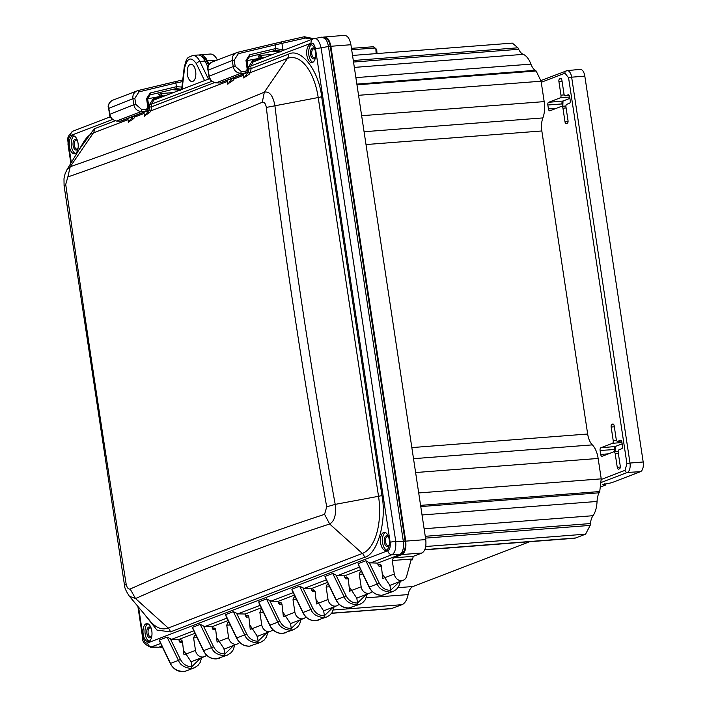 <?xml version="1.0" encoding="UTF-8"?>
<svg xmlns="http://www.w3.org/2000/svg" width="707" height="707" viewBox="0 0 707 707"><rect width="100%" height="100%" fill="white"/><g stroke="black" fill="none" stroke-linecap="round" stroke-linejoin="round"><path stroke-width="1.06" d="M138.077 90.531L174.938 81.72A1.617 0.583 76.6 0 1 174.974 81.712A1.617 0.583 76.6 0 1 175.893 83.037L182.547 81.588M112.908 100.182C109.629 101.313 108.242 103.911 108.728 107.968L109.762 113.977C110.61 118.069 112.899 120.42 116.611 121.021L116.408 121.047C111.75 119.607 109.47 117.3 109.567 114.119L108.533 108.118C107.446 105.714 108.666 103.142 112.183 100.403L137.998 90.549C134.189 91.883 132.483 94.597 132.889 98.688L134.834 98.317L138.952 91.866L175.893 83.037L176.458 86.705L181.911 87.049M146.817 111.185L148.885 107.579L147.657 98.609L150.131 94.765L150.255 92.962L146.596 98.582L147.816 107.552L146.199 109.55L141.833 109.656L135.762 104.362L134.834 98.317M149.318 95.083L176.29 88.525L182.194 89.427M110.177 114.189L133.817 104.733C134.684 108.878 137.211 111.123 141.427 111.494L141.833 109.656M180.683 90.204L173.029 89.727L175.972 88.596A1.617 0.583 -103.4 0 0 176.096 86.784L150.255 92.962M173.807 89.55L174.329 89.444M116.169 120.985L119.863 121.171M146.782 111.202L141.427 111.494L116.611 121.021L120.278 121.189L145.792 111.388L146.199 109.55M237.472 52.353L274.325 43.551A1.617 0.583 76.6 0 1 274.369 43.534A1.617 0.583 76.6 0 1 275.279 44.868L305.415 38.054L304.222 36.764L280.856 42.031M212.303 62.004C209.025 63.135 207.637 65.733 208.123 69.799L209.157 75.799C210.006 79.891 212.294 82.242 216.006 82.843L215.803 82.869C211.146 81.429 208.865 79.122 208.954 75.941L207.929 69.94C206.842 67.536 208.052 64.964 211.57 62.225L237.393 52.371C233.584 53.705 231.878 56.419 232.285 60.519L234.22 60.139L238.347 53.688L275.279 44.868L275.854 48.527L283.869 50.144M246.204 73.015L248.272 69.401L247.052 60.431L249.527 56.587L249.651 54.784L245.992 60.404L247.211 69.374L245.594 71.372L241.22 71.478L235.148 66.184L234.22 60.139M248.705 56.905L275.686 50.347L281.58 51.249L282.888 49.561L281.934 43.348A1.617 0.822 77.3 0 0 280.794 42.04L304.222 36.764M209.572 76.011L233.213 66.555C234.07 70.7 236.606 72.945 240.813 73.316L241.22 71.478M280.078 52.026L272.425 51.549L275.359 50.418A1.617 0.583 -103.4 0 0 275.491 48.615L249.651 54.784M273.202 51.372L273.724 51.266M215.555 82.807L219.258 82.993M246.177 73.024L240.813 73.316L216.006 82.843L219.674 83.011L245.188 73.21L245.594 71.372M584.822 76.126L571.645 77.187A8.06 3.995 -94.4 0 0 567.129 70.629L580.164 69.357A8.325 4.127 -94.4 0 1 584.822 76.126L643.184 461.989A8.325 4.127 85.6 0 1 640.436 471.684L611.811 482.678L602.523 484.755L604.971 485.082L604.777 483.791M605.236 485.205L601.233 486.743M566.722 104.327A2.315 1.149 -94.4 0 0 565.962 107.013L568.021 120.632A2.315 1.149 85.6 0 1 567.261 123.318L566.448 123.637A2.315 1.149 85.6 0 1 566.272 123.672A2.315 1.149 85.6 0 1 564.999 121.79L562.94 108.18A2.315 1.149 -94.4 0 0 561.658 106.297A2.315 1.149 -94.4 0 0 561.491 106.333L549.887 110.796A2.315 1.149 85.6 0 1 549.71 110.831A2.315 1.149 85.6 0 1 548.438 108.949L547.837 104.998A2.315 1.149 85.6 0 1 548.597 102.312L560.209 97.849A2.315 1.149 -94.4 0 0 560.969 95.153L558.91 81.544A2.315 1.149 85.6 0 1 559.67 78.848L560.492 78.539A2.315 1.149 85.6 0 1 560.651 78.504A2.315 1.149 85.6 0 1 561.932 80.386L563.992 93.996A2.315 1.149 -94.4 0 0 565.282 95.878A2.315 1.149 -94.4 0 0 565.441 95.843L568.189 94.782A2.315 1.149 85.6 0 1 568.348 94.747A2.315 1.149 85.6 0 1 569.639 96.629L570.24 100.571A2.315 1.149 85.6 0 1 569.48 103.266L566.722 104.327M617.688 441.318A2.315 1.149 85.6 0 1 617.529 441.354A2.315 1.149 85.6 0 1 616.248 439.471L614.189 425.861A2.315 1.149 -94.4 0 0 612.898 423.979A2.315 1.149 -94.4 0 0 612.739 424.014L611.917 424.333A2.315 1.149 -94.4 0 0 611.157 427.028L613.216 440.638A2.315 1.149 85.6 0 1 612.456 443.333L600.853 447.787A2.315 1.149 -94.4 0 0 600.093 450.483L600.685 454.424A2.315 1.149 -94.4 0 0 601.966 456.307A2.315 1.149 -94.4 0 0 602.134 456.271L613.738 451.817A2.315 1.149 85.6 0 1 613.915 451.773A2.315 1.149 85.6 0 1 615.187 453.655L617.246 467.274A2.315 1.149 -94.4 0 0 618.519 469.156A2.315 1.149 -94.4 0 0 618.696 469.112L619.509 468.803A2.315 1.149 -94.4 0 0 620.269 466.107L618.21 452.498A2.315 1.149 85.6 0 1 618.979 449.802L621.727 448.751A2.315 1.149 -94.4 0 0 622.487 446.055L621.886 442.105A2.315 1.149 -94.4 0 0 620.605 440.222A2.315 1.149 -94.4 0 0 620.446 440.267L617.688 441.318L621.55 440.982L617.529 441.354M197.129 637.652L193.612 637.926L194.664 635.293L195.786 634.859M179.021 640.171L180.709 639.526L182.397 641.09L183.97 654.832L195.494 650.405A7.229 6.213 69 0 0 204.35 656.67A7.229 6.213 69 0 0 206.541 655.115M230.261 624.926L226.744 625.2L227.795 622.567L228.918 622.133M212.383 628.488L214 627.869L215.688 629.424L217.102 642.106L228.626 637.679A7.229 6.213 69 0 0 237.481 643.944A7.229 6.213 69 0 0 239.673 642.389M263.393 612.2L259.876 612.474L260.927 609.841L262.05 609.407M245.515 615.762L247.132 615.143L248.82 616.698L250.234 629.38L261.758 624.953A7.229 6.213 69 0 0 270.613 631.218A7.229 6.213 69 0 0 272.805 629.663M296.525 599.483L293.007 599.748L294.059 597.115L295.181 596.681M278.646 603.036L280.264 602.417L281.952 603.972L283.366 616.654L294.89 612.227A7.229 6.213 69 0 0 303.745 618.492A7.229 6.213 69 0 0 305.937 616.937M329.656 586.757L326.13 587.022L327.191 584.389L328.313 583.955M311.778 590.31L313.395 589.691L315.083 591.246L316.497 603.928L328.021 599.501A7.229 6.213 69 0 0 336.877 605.766A7.229 6.213 69 0 0 339.068 604.211M362.788 574.031L359.262 574.296L360.323 571.663L361.445 571.229M344.91 577.584L346.527 576.965L348.215 578.52L349.629 591.202L361.153 586.775A7.229 6.213 69 0 0 370.008 593.04A7.229 6.213 69 0 0 372.2 591.485M392.235 560.518L394.285 574.049A7.229 6.213 69 0 0 403.131 580.314A7.229 6.213 69 0 0 406.702 576.002L411.341 559.043L392.235 560.518L393.295 557.867L401.93 554.553C405.146 552.565 406.41 548.093 405.721 541.138L330.885 46.273C329.506 39.583 327.102 36.525 323.673 37.082L323.267 37.241M343.708 35.536C347.137 34.97 349.541 38.037 350.911 44.727L425.755 539.591C426.445 546.546 425.181 551.018 421.964 553.007L413.33 556.321L412.34 559.838L411.103 559.935M378.042 564.858L379.659 564.239L381.347 565.794L382.761 578.476L394.285 574.049M209.042 64.231L207.407 60.855A17.348 8.599 -94.4 0 0 200.187 54.828L210.2 54.05A17.348 8.599 85.6 0 1 217.376 59.989M200.187 54.828A17.348 8.599 -94.4 0 0 199.003 55.084M262.368 58.398L260.397 55.385L258.718 56.03M272.787 54.404L260.397 55.385M344.53 35.35L323.673 37.082M158.995 647.117L162.195 646.631M162.981 96.576L161.002 93.563L159.322 94.208M173.392 92.573L161.002 93.563M193.612 637.926L195.494 650.405M226.744 625.2L228.626 637.679M259.876 612.474L261.758 624.953M293.007 599.748L294.89 612.227M326.13 587.022L328.021 599.501M359.262 574.296L361.153 586.775M529.614 541.73L413.056 586.51A15.43 7.644 -94.4 0 0 408.116 594.587A19.283 9.553 85.6 0 1 401.956 604.688L391.051 608.727L331.583 613.322M352.537 55.446L512.328 43.109L517.939 47.802L518.655 49.287A15.43 7.644 -94.4 0 0 523.251 54.359A22.156 10.976 85.6 0 1 530.913 64.116A15.43 7.644 -94.4 0 0 535.181 70.346L536.136 70.992L541.085 81.208L544.178 101.614A19.283 9.553 85.6 0 1 542.879 117.919A15.43 7.644 -94.4 0 0 541.836 130.963L587.667 434.018A15.43 7.644 -94.4 0 0 592.325 444.88A19.283 9.553 85.6 0 1 598.14 458.445L601.224 478.851L599.739 491.542L599.076 492.814A15.43 7.644 -94.4 0 0 597.053 501.457A22.156 10.976 85.6 0 1 593.023 515.703A15.43 7.644 -94.4 0 0 590.38 523.56L590.168 525.407L585.59 534.156L575.657 537.974A19.283 9.553 85.6 0 1 574.278 538.283L424.783 549.825M75.066 153.658A9.023 4.472 -94.4 0 0 78.124 143.813A9.023 4.472 -94.4 0 0 73.033 135.824A9.023 4.472 -94.4 0 0 69.277 145.156A9.023 4.472 -94.4 0 0 74.429 153.808A9.023 4.472 -94.4 0 0 75.066 153.658M75.41 153.499A9.023 4.472 85.6 0 1 71.274 145.006A9.023 4.472 85.6 0 1 74.058 135.974M311.495 44.771A9.023 4.472 -94.4 0 0 308.72 53.803A9.023 4.472 -94.4 0 0 312.848 62.304M312.512 62.463A9.023 4.472 -94.4 0 0 315.561 52.61A9.023 4.472 -94.4 0 0 310.479 44.621A9.023 4.472 -94.4 0 0 309.834 44.771A9.023 4.472 -94.4 0 0 306.776 54.616A9.023 4.472 -94.4 0 0 311.867 62.605A9.023 4.472 -94.4 0 0 312.512 62.463M315.083 50.064A5.435 2.695 -94.4 0 0 314.359 48.889A5.435 2.695 -94.4 0 0 310.461 52.424A5.435 2.695 -94.4 0 0 313.979 58.787A5.435 2.695 -94.4 0 0 315.048 57.788A5.435 2.695 -94.4 0 0 315.578 56.525M386.269 550.205A9.023 4.472 -94.4 0 0 389.327 540.36A9.023 4.472 -94.4 0 0 384.237 532.371A9.023 4.472 -94.4 0 0 380.481 541.703A9.023 4.472 -94.4 0 0 385.633 550.355A9.023 4.472 -94.4 0 0 386.269 550.205M386.614 550.046A9.023 4.472 85.6 0 1 382.478 541.553A9.023 4.472 85.6 0 1 385.262 532.521M147.825 623.724A9.023 4.472 -94.4 0 0 145.041 632.747A9.023 4.472 -94.4 0 0 149.177 641.249M148.832 641.408A9.023 4.472 -94.4 0 0 151.89 631.563A9.023 4.472 -94.4 0 0 146.8 623.565A9.023 4.472 -94.4 0 0 146.155 623.715A9.023 4.472 -94.4 0 0 143.106 633.56A9.023 4.472 -94.4 0 0 148.187 641.558A9.023 4.472 -94.4 0 0 148.832 641.408M151.404 629.009A5.435 2.695 -94.4 0 0 150.688 627.834A5.435 2.695 -94.4 0 0 146.791 631.369A5.435 2.695 -94.4 0 0 150.308 637.741A5.435 2.695 -94.4 0 0 151.378 636.742A5.435 2.695 -94.4 0 0 151.908 635.469M204.562 80.607L182.097 89.232L184.571 68.172C187.143 57.753 191.067 56.251 196.343 63.648L204.562 80.607M190.227 64.39A8.678 4.295 85.6 0 1 190.97 64.24A8.678 4.295 85.6 0 1 195.751 72.061A8.678 4.295 85.6 0 1 192.799 81.402A8.678 4.295 85.6 0 1 192.304 81.526A8.678 4.295 85.6 0 1 187.302 73.988A8.678 4.295 85.6 0 1 190.227 64.39M162.168 96.886L161.125 95.065L159.976 95.1L161.125 95.065M205.41 61.871L206.921 61.792A15.908 7.883 -94.4 0 0 201.539 56.357M206.921 61.792L208.53 65.106M261.555 58.716L260.512 56.887L259.372 56.931L260.512 56.887M328.472 46.397L330.257 46.273C329.064 40.396 326.979 37.727 323.974 38.266M330.257 46.273L405.164 541.597L403.379 541.721M401.293 553.342L401.859 553.281C404.687 551.584 405.791 547.686 405.164 541.597M401.859 553.281L401.099 553.572M324.584 514.342L326.714 506.813A6673.55 6393.048 106.7 0 1 266.309 107.429C265.629 103.584 264.285 101.861 262.27 102.276A6673.55 1739.229 132 0 1 67.845 176.953L65.716 184.474A6673.55 1716.994 79.4 0 0 126.12 583.858C126.933 587.694 128.276 589.417 130.168 589.019A6673.55 2936.816 34.4 0 1 324.584 514.342L329.656 523.993C334.526 521.218 336.373 514.669 335.206 504.374C311.177 372.182 291.072 239.258 274.899 105.599C273.008 95.622 269.491 91.141 264.347 92.157C197.545 120.075 132.836 144.926 70.223 166.719L66.935 169.768L65.053 173.869L63.984 178.774L64.09 185.826L124.432 584.83C124.308 587.252 125.961 591.061 129.39 596.24L135.532 598.555C197.28 571.035 261.988 546.175 329.656 523.993L362.364 553.466A49.101 24.33 -94.4 0 0 378.528 496.305L318.221 97.531L266.309 107.429M243.897 78.088L247.273 73.51A1.617 0.68 -145.1 0 0 249.156 74.262L243.844 77.814M227.831 84.266L231.207 79.679A1.617 0.68 -145.1 0 0 233.089 80.439L227.778 83.983M144.502 116.266L147.878 111.688A1.617 0.68 -145.1 0 0 149.76 112.44L144.449 115.992M128.435 122.444L131.811 117.857A1.617 0.68 -145.1 0 0 133.703 118.617L128.391 122.161M262.27 102.276L264.347 92.157L287.493 58.372L250.26 72.671L251.144 68.544L288.35 54.253C300.634 47.157 318.813 70.32 321.641 96.665L381.948 495.439C386.959 520.935 377.397 554.756 364.441 557.363A5.78 4.967 69 0 0 362.364 553.466L168.239 628.028L135.532 598.555L130.168 589.019M364.441 557.363L170.316 631.925L156.927 630.061L144.228 613.976M78.884 149.964L94.225 128.815A5.78 4.967 -111 0 1 93.368 132.943A49.101 24.33 -94.4 0 0 83.709 141.957L66.935 169.768M144.069 113.465L134.807 117.017L135.523 115.524M227.398 81.455L150.874 110.849L151.749 106.722L214.442 82.639M243.464 75.287L234.203 78.848L234.91 77.346M325.397 577.902L325.034 576.612M324.981 576.444L332.758 573.457L337.248 575.71L359.483 567.164M358.529 565.176L358.166 563.886M358.113 563.718L365.89 560.731L369.301 562.799L379.208 583.063C381.895 588.003 385.713 590.398 390.662 590.265L389.937 585.502L382.655 574.455M370.38 562.984L391.934 554.703L399.526 554.73L377.697 563.108L369.301 562.799M159.747 641.532L159.375 640.242M159.331 640.074L167.099 637.087L171.598 639.331L193.833 630.794M192.878 628.806L192.507 627.516M192.463 627.348L200.231 624.361L204.721 626.605L226.965 618.068M226.01 616.08L225.639 614.79M225.586 614.622L233.363 611.635L237.852 613.879L260.096 605.342M259.142 603.354L258.771 602.064M258.718 601.896L266.495 598.909L270.984 601.153L293.228 592.616M292.274 590.628L291.903 589.338M291.85 589.17L299.627 586.183L304.116 588.427L326.351 579.89M138.599 607.251L143.132 637.246A4.392 0.557 171.4 0 0 142.593 637.608C142.01 641.337 144.652 644.519 150.503 647.161L160.701 643.52M143.132 637.246C144.184 641.7 145.669 643.6 147.604 642.937L387.807 550.673C389.769 549.701 390.547 546.935 390.158 542.357L315.534 48.933C314.482 44.479 312.998 42.579 311.062 43.233A4.392 3.774 -111 0 1 313.298 38.841L253.124 61.951L250.817 66.378L251.144 68.544L249.023 68.941L248.687 66.776L252.646 60.502A1.617 0.769 -100.4 0 0 253.521 61.801M315.534 48.933A4.392 0.557 -8.6 0 1 321.102 47.864C319.228 40.706 316.824 37.648 313.89 38.673M387.807 550.673A4.392 3.774 -111 0 0 391.934 554.703C394.921 553.051 396.185 548.579 395.726 541.288L321.102 47.864L328.481 46.468C327.111 39.76 324.707 36.693 321.27 37.285M252.646 60.502L259.893 59.176L258.02 55.826M147.719 110.646L147.878 111.688L148.983 110.098L149.628 107.119L149.301 104.954L153.26 98.68L160.507 97.354L158.624 94.004M209.829 78.583L153.728 100.129L151.422 104.556L151.749 106.722L149.628 107.119M161.894 646.004L158.633 647.25L151.731 646.967A4.392 3.774 69 0 1 147.604 642.937M360.676 569.648L344.565 575.834L337.248 575.71M327.553 582.374L311.433 588.56L304.116 588.427M294.421 595.1L278.302 601.286L270.984 601.153M261.29 607.826L245.17 614.012L237.852 613.879M228.158 620.552L212.047 626.738L204.721 626.605M195.026 633.278L178.915 639.464L171.598 639.331M150.503 647.161L158.633 647.25M399.526 554.73C402.751 552.759 404.015 548.287 403.317 541.315L328.481 46.468M154.126 99.979A1.617 0.769 79.6 0 1 153.26 98.68M207.911 67.041L205.012 61.041A17.348 8.59 -94.4 0 0 197.704 55.022L192.657 55.508A17.242 8.546 85.6 0 1 199.922 61.5A3.005 1.626 154.1 0 0 196.343 63.648M179.392 641.479L178.915 639.464M212.524 628.762L212.047 626.738M245.656 616.036L245.17 614.012M278.788 603.31L278.302 601.286M311.92 590.584L311.433 588.56M345.051 577.858L344.565 575.834M377.945 564.911L378.996 566.201L377.697 563.108M378.183 565.132L377.883 564.327M349.523 587.181L356.805 598.228L357.53 602.991C352.572 603.124 348.754 600.72 346.077 595.789L336.178 575.525M344.751 577.053L345.864 578.927L348.259 578.83M316.391 599.907L323.673 610.954L324.398 615.717C319.44 615.85 315.622 613.446 312.945 608.515L303.047 588.251M311.619 589.779L312.733 591.653L315.128 591.556M283.26 612.633L290.542 623.68L291.266 628.443C286.308 628.567 282.491 626.172 279.813 621.241L269.915 600.977M278.487 602.505L279.61 604.379L281.996 604.273M250.128 625.359L257.41 636.406L258.135 641.169C253.186 641.293 249.368 638.898 246.681 633.967L236.783 613.703M245.356 615.231L246.478 617.105L248.873 616.999M217.005 638.085L224.287 649.132L225.003 653.895C220.054 654.019 216.236 651.624 213.549 646.693L203.651 626.429M212.224 627.949L213.346 629.822L215.741 629.725M183.873 650.811L191.155 661.858L191.871 666.621C186.922 666.745 183.104 664.35 180.418 659.419L170.52 639.155M179.092 640.675L180.214 642.548L182.609 642.451M78.141 147.728A5.435 2.695 85.6 0 1 77.611 148.991A5.435 2.695 85.6 0 1 76.542 149.99A5.435 2.695 85.6 0 1 73.024 143.627A5.435 2.695 85.6 0 1 76.922 140.092A5.435 2.695 85.6 0 1 77.637 141.259M389.345 544.275A5.435 2.695 85.6 0 1 388.815 545.539A5.435 2.695 85.6 0 1 387.745 546.538A5.435 2.695 85.6 0 1 384.228 540.175A5.435 2.695 85.6 0 1 388.125 536.64A5.435 2.695 85.6 0 1 388.841 537.806M380.843 564.769L377.962 564.858M347.711 577.495L344.83 577.584M344.813 577.637L345.864 578.927M311.681 590.363L312.733 591.653M278.549 603.08L279.61 604.379M248.325 615.673L245.444 615.762M245.417 615.806L246.478 617.105M215.193 628.399L212.312 628.488M212.286 628.532L213.346 629.822M179.428 641.249L182.406 641.125L179.18 641.214M179.154 641.258L180.214 642.548M159.57 641.169L170.29 663.458C173.224 668.999 177.492 671.73 183.104 671.65L183.219 671.623C176.476 670.828 172.234 668.088 170.511 663.405L170.953 663.051M183.219 671.623L186.197 670.952L182.98 671.641M379.208 583.063L377.22 584.009C378.961 588.684 383.265 591.406 390.123 592.157L390.662 590.265L399.446 581.728M393.189 584.132L389.937 585.502M393.339 591.388L390.123 592.157M365.864 560.748L377.22 584.009L369.301 587.049C371.873 592.431 376.106 595.179 382.01 595.267L393.057 591.494L396.229 589.594L398.615 586.73L400.383 581.375M356.805 598.228L360.057 596.858M366.323 594.454L357.53 602.991L356.991 604.874C350.133 604.132 345.829 601.41 344.088 596.735L346.077 595.789M360.155 604.132L356.991 604.874M332.732 573.474L344.088 596.735L336.17 599.775C338.741 605.157 342.983 607.896 348.878 607.993L359.925 604.22M323.673 610.954L326.926 609.584M333.191 607.18L324.398 615.717L323.868 617.6C317.001 616.858 312.697 614.136 310.956 609.452L312.945 608.515M327.023 616.858L323.868 617.6M299.6 586.2L310.956 609.452L303.038 612.501C305.61 617.883 309.852 620.622 315.746 620.719L326.793 616.946L329.656 615.302L332.096 612.598L334.128 606.827M290.542 623.68L293.794 622.31M300.06 619.906L291.266 628.443L290.736 630.326C283.869 629.583 279.565 626.862 277.824 622.178L279.813 621.241M293.873 629.592L290.736 630.326M266.468 598.917L277.824 622.178L269.906 625.227C272.478 630.609 276.72 633.348 282.614 633.445L293.661 629.672L297.417 627.233L299.574 624.281L300.996 619.553M257.41 636.406L260.671 635.036M266.928 632.632L258.135 641.169L257.604 643.052C250.738 642.309 246.434 639.588 244.702 634.904L246.681 633.967M260.742 642.318L257.604 643.052M233.337 611.643L244.693 634.904L236.774 637.953C239.346 643.335 243.588 646.074 249.483 646.171L260.53 642.398L264.285 639.959L266.442 637.007L267.865 632.279M224.287 649.132L227.539 647.762M233.796 645.358L225.003 653.895L224.472 655.778C217.606 655.036 213.302 652.314 211.57 647.63L213.549 646.693M227.61 655.044L224.472 655.778M200.205 624.369L211.57 647.63L203.643 650.679C206.223 656.061 210.456 658.8 216.351 658.897L227.398 655.124L231.154 652.685L233.31 649.733L234.733 644.996M191.155 661.858L194.407 660.488M200.664 658.084L191.871 666.621L191.341 668.504C184.474 667.762 180.179 665.04 178.438 660.356L180.418 659.419M186.197 670.952L194.266 667.85L191.341 668.504M150.989 628.249A4.507 2.236 -94.4 0 0 149.955 627.851A4.507 2.236 -94.4 0 0 148.072 632.518A4.507 2.236 -94.4 0 0 150.644 636.839A4.507 2.236 -94.4 0 0 150.971 636.768A4.507 2.236 -94.4 0 0 151.616 636.282M77.231 140.499A4.507 2.236 -94.4 0 0 76.188 140.101A4.507 2.236 -94.4 0 0 74.306 144.767A4.507 2.236 -94.4 0 0 76.886 149.097A4.507 2.236 -94.4 0 0 77.204 149.018A4.507 2.236 -94.4 0 0 77.85 148.541M314.668 49.304A4.507 2.236 -94.4 0 0 313.625 48.898A4.507 2.236 -94.4 0 0 311.743 53.573A4.507 2.236 -94.4 0 0 314.323 57.894A4.507 2.236 -94.4 0 0 314.642 57.824A4.507 2.236 -94.4 0 0 315.287 57.338M388.426 537.046A4.507 2.236 -94.4 0 0 387.392 536.648A4.507 2.236 -94.4 0 0 385.509 541.315A4.507 2.236 -94.4 0 0 388.09 545.645A4.507 2.236 -94.4 0 0 388.408 545.565A4.507 2.236 -94.4 0 0 389.053 545.088M377.008 53.564L376.707 49.41L373.596 46.733L351.459 48.332L373.482 46.759L376.513 49.525M351.671 49.729L374.489 48.076M376.142 53.626L375.885 49.357M376.053 50.612L376.681 50.78M174.938 81.72L181.345 80.236A1.617 0.822 77.3 0 1 181.407 80.218A1.617 0.822 77.3 0 1 182.539 81.526M181.46 80.209L138.033 90.531L138.952 91.866M109.143 108.189L132.889 98.688L133.817 104.733L135.762 104.362M176.29 88.525L176.096 86.784M147.463 98.724L146.596 98.582L147.463 98.724M148.682 107.694L147.816 107.552L148.682 107.694M274.325 43.551L280.741 42.058A1.617 0.822 77.3 0 1 280.794 42.04L237.428 52.353L238.347 53.688M208.538 70.011L232.285 60.519L233.213 66.555L235.148 66.184M305.415 38.054L312.591 39.106M275.686 50.347L275.491 48.615M282.606 50.63A1.617 0.574 -59.3 0 0 283.127 49.702M246.849 60.546L245.992 60.404L246.849 60.546M248.077 69.516L247.211 69.374L248.077 69.516M626.923 463.624L568.569 77.761L571.645 77.187L629.999 463.05L626.923 463.624L625.032 470.323L601.312 479.434M643.184 461.989L629.999 463.05A8.06 3.995 85.6 0 1 627.348 472.435L640.436 471.684M568.569 77.761L564.973 73.174L541.253 82.286M548.597 102.312L562.807 101.066A0.928 0.795 69 0 0 563.002 101.021L569.904 98.37L562.807 101.066A2.457 1.22 -94.4 0 0 562.003 103.929L562.357 104.035M547.837 104.998L562.003 103.929L562.357 106.253M562.807 106.218L563.002 101.021A0.928 0.795 69 0 0 563.17 100.933M559.67 78.848L561.199 78.716M540.979 80.527L567.129 70.629A8.06 3.995 -94.4 0 0 566.599 70.753A2.315 1.988 -111 0 0 564.973 73.174M568.066 121.56L564.999 121.79M562.94 108.18L566.104 107.941M556.223 108.357L548.438 108.949M560.209 97.849L569.701 97.018M564.239 94.906L560.969 95.153M562.074 81.305L558.91 81.544M569.294 95.507L565.441 95.843M613.446 424.2L611.917 424.333M614.604 451.729L614.25 449.405A2.457 1.22 85.6 0 1 615.055 446.55L622.151 443.828M600.853 447.787L615.055 446.55A0.928 0.795 69 0 0 615.417 446.409M600.093 450.483L614.604 449.519M625.032 470.323A2.315 1.988 69 0 0 627.348 472.435L601.524 482.351M614.321 426.789L611.157 427.028M613.216 440.638L616.486 440.39M621.948 442.502L612.456 443.333M608.471 453.841L600.685 454.424M618.351 453.417L615.187 453.655M620.322 467.035L617.246 467.274M195.945 635.195L194.664 635.293M229.077 622.469L227.795 622.567M262.209 609.743L260.927 609.841M295.34 597.017L294.059 597.115M328.472 584.291L327.191 584.389M361.604 571.565L360.323 571.663M413.33 556.321L393.295 557.867M217.067 60.113L207.407 60.855M264.391 57.621L262.279 57.788M350.911 44.727L330.885 46.273M425.755 539.591L405.721 541.138M421.964 553.007L401.93 554.553M162.363 646.976L161.028 647.082M165.005 95.799L162.884 95.966M392.014 608.506L331.698 613.163M401.956 604.688L333.386 609.982M408.116 594.587L366.306 597.822M413.056 586.51L397.997 587.667M575.657 537.974L424.872 549.613M585.59 534.156L425.738 546.502M590.168 525.407L425.534 538.115M590.38 523.56L425.26 536.304M593.023 515.703L424.112 528.748M597.053 501.457L422.035 514.97M599.076 492.814L420.762 506.583M599.739 491.542L420.585 505.372M601.224 478.851L418.703 492.947M598.14 458.445L415.619 472.541M592.325 444.88L413.515 458.684M587.667 434.018L411.845 447.593M541.836 130.963L366.014 144.546M542.879 117.919L364.07 131.732M544.178 101.614L361.648 115.709M541.085 81.208L358.564 95.304M536.136 70.992L356.982 84.831M535.181 70.346L356.867 84.115M530.913 64.116L355.895 77.629M523.251 54.359L354.348 67.404M518.655 49.287L353.535 62.039M517.939 47.802L353.306 60.51M326.714 506.813L335.206 504.374L378.528 496.305A5.78 0.734 -8.6 0 0 381.948 495.439M126.12 583.858L124.989 585.113M65.716 184.474L64.673 186.348M67.845 176.953L70.223 166.719L93.368 132.943L128.002 119.633M129.39 596.24L150.229 621.153A49.101 24.33 -94.4 0 0 168.239 628.028A5.78 4.967 69 0 1 170.316 631.925M247.114 72.476L247.273 73.51L248.378 71.92A1.617 0.68 34.9 0 0 250.26 72.671L249.156 74.262M232.532 78.265A1.617 0.68 34.9 0 0 234.203 78.848L233.089 80.439M148.983 110.098A1.617 0.68 34.9 0 0 150.874 110.849L149.76 112.44M133.137 116.443A1.617 0.68 34.9 0 0 134.807 117.017L133.703 118.617M321.641 96.665A5.78 0.734 171.4 0 1 318.221 97.531A49.101 24.33 -94.4 0 0 287.493 58.372A5.78 4.967 -111 0 0 288.35 54.253M94.225 128.815L115.047 120.817M131.688 117L131.811 117.857L132.677 116.62M231.074 78.822L231.207 79.679L232.073 78.442M311.062 43.233L248.687 66.776M112.572 119.474L70.859 135.497C68.906 136.469 68.119 139.244 68.508 143.813L71.327 162.477M248.378 71.92L249.023 68.941M211.967 81.296L149.301 104.954M142.593 637.608L137.874 606.385M68.508 143.813A4.392 0.557 171.4 0 0 67.969 144.175L70.859 163.264M70.859 135.497A4.392 3.774 -111 0 1 73.086 131.104L73.086 131.104C64.938 138.13 68.65 139.942 67.969 144.175M313.298 38.841L321.791 37.135M390.158 542.357A4.392 0.557 -8.6 0 1 395.726 541.288L403.317 541.315M259.761 58.274L247.079 60.599M160.365 96.444L147.683 98.777M381.391 566.104L378.996 566.201M184.571 68.172A3.005 0.963 -173.3 0 1 184.182 67.625L181.628 89.409M208.45 79.113L199.922 61.5L205.012 61.041M259.752 58.221L261.466 58.098M160.356 96.399L162.071 96.276M167.073 637.095L178.438 660.356L170.511 663.405L159.296 640.082M380.861 564.787L378.21 564.893M358.087 563.735L369.301 587.049L369.734 586.704M347.729 577.513L345.078 577.619M324.955 576.452L336.17 599.775L336.603 599.43M314.597 590.239L311.946 590.345M291.823 589.178L303.038 612.501L303.471 612.156M281.466 602.965L278.814 603.071M258.691 601.904L269.906 625.227L270.348 624.882M248.334 615.691L245.691 615.797M225.56 614.63L236.774 637.953L237.216 637.608M215.211 628.417L212.56 628.523M192.428 627.356L203.643 650.679L204.084 650.334M138.033 90.531L137.158 90.805M173.471 89.621C178.226 89.382 180.559 89.595 180.479 90.231M146.791 111.193L121.189 121.03M313.784 38.673L304.275 36.746M237.428 52.353L236.553 52.627M272.867 51.443C277.621 51.204 279.954 51.417 279.875 52.053M246.186 73.015L220.575 82.852M565.927 106.006L561.658 106.297M569.312 95.525L565.282 95.878M605.351 485.126L605.139 483.712M615.055 451.702L615.249 446.506L622.151 443.855M618.174 451.49L613.915 451.773M162.424 647.099L160.197 647.267M389.584 585.52L403.131 580.314M356.452 598.246L370.008 593.04M323.32 610.972L336.877 605.766M290.188 623.698L303.745 618.492M257.065 636.424L270.613 631.218M223.933 649.15L237.481 643.944M190.802 661.876L204.35 656.67M243.871 77.973L243.288 74.129M128.409 122.32L127.834 118.476M144.475 116.151L143.892 112.307M227.804 84.142L227.221 80.306M110.433 116.761L73.086 131.104M358.361 564.822L369.072 587.102C372.006 592.643 376.283 595.374 381.895 595.294L384.988 594.596M325.229 577.548L335.94 599.828C338.883 605.369 343.151 608.1 348.763 608.02L351.856 607.322M311.814 590.327L314.588 590.221M292.097 590.274L302.817 612.554C305.751 618.095 310.02 620.826 315.631 620.746L318.724 620.048M278.682 603.053L281.457 602.947M258.965 603L269.685 625.28C272.619 630.821 276.888 633.552 282.5 633.472L285.593 632.774M225.833 615.726L236.553 638.006C239.487 643.547 243.756 646.278 249.368 646.198L252.461 645.5M192.702 628.443L203.422 650.732C206.356 656.273 210.624 659.004 216.236 658.924L219.329 658.226M192.657 55.508C186.931 58.239 187.072 56.33 184.182 67.625M367.251 594.101L365.227 599.872L362.788 602.576L359.934 604.22M194.275 667.85L198.022 665.411L200.178 662.459L201.601 657.722"/></g></svg>
